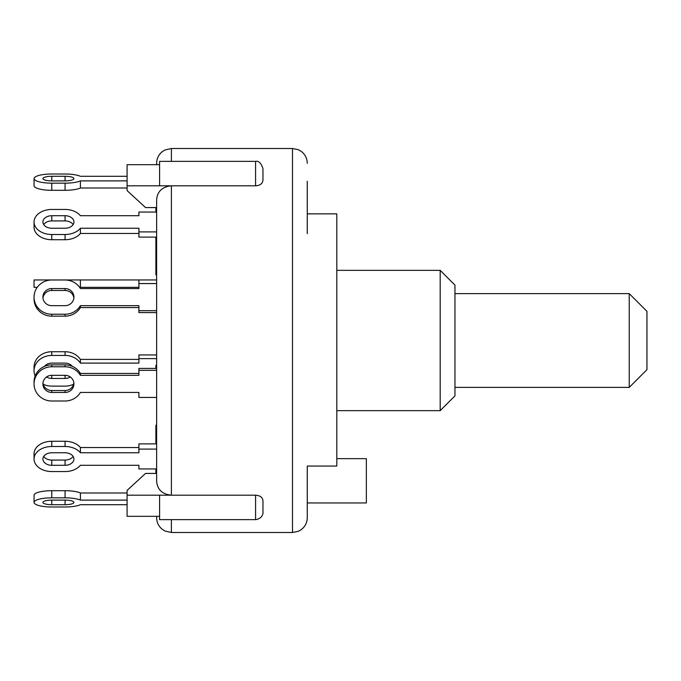 <?xml version="1.0" encoding="UTF-8"?>
<svg xmlns="http://www.w3.org/2000/svg" width="681" height="681" viewBox="0 0 681 681"><rect width="100%" height="100%" fill="white"/><g stroke="black" fill="none" stroke-linecap="round" stroke-linejoin="round"><path stroke-width="1.02" d="M156.63 516.326L156.63 517.722C156.732 522.446 158.605 526.319 162.257 529.324L164.904 530.984L171.399 532.491L171.399 519.629M171.399 495.189L255.579 495.189L255.579 519.629L159.584 519.629L159.584 495.189L171.399 495.189L171.399 185.811L159.584 185.811L159.584 161.371L255.579 161.371L255.579 185.811L171.399 185.811C162.359 186.713 157.43 191.318 156.63 199.644L156.63 481.356C157.43 489.682 162.359 494.287 171.399 495.189L127.092 495.189L127.092 516.326L159.584 516.326M171.399 161.371L171.399 148.509L164.904 150.016L162.257 151.676C158.605 154.681 156.732 158.554 156.63 163.278L156.63 164.674M156.63 427.387L155.889 427.387L155.889 425.199L156.63 425.199L156.63 397.44L138.907 397.44L138.907 392.443L80.409 392.443A17.723 17.119 0 0 1 65.061 401.007L51.773 401.007A17.723 17.119 0 0 1 34.05 383.888A17.723 17.119 0 0 1 51.773 366.77L65.061 366.77A17.723 17.119 0 0 1 80.409 375.325L80.409 373.418A17.723 17.119 0 0 0 65.061 364.854L65.061 366.77M156.63 358.623L138.907 358.623L138.907 354.937L156.63 354.937L156.63 312.579L138.907 312.579L138.907 305.675L80.409 305.675L80.409 307.582A17.723 17.119 180 0 1 65.061 316.146L51.773 316.146A17.723 17.119 180 0 1 34.05 299.027L34.05 297.112A17.723 17.119 180 0 1 51.773 279.993L65.061 279.993A17.723 17.119 180 0 1 80.409 288.557L138.907 288.557L80.409 288.557M79.609 287.331L80.409 287.331L80.409 279.951L156.63 279.951L156.63 274.749L155.889 274.749L155.889 252.54L156.63 252.54L156.63 258.116L155.889 258.116M138.907 465.293L80.409 465.293A17.723 12.53 0 0 1 65.061 471.558L51.773 471.558L65.061 471.558A17.723 12.53 0 0 0 80.409 465.293L138.907 465.293L138.907 468.945L156.63 468.945L156.63 473.423L145.555 473.423L127.092 490.388L127.092 495.189M155.889 207.577L155.889 212.055M156.63 365.331L155.889 365.331L155.889 368.421M155.889 237.116L155.889 252.54L156.63 252.54M156.63 243.968L155.889 243.968M155.889 468.945L155.889 473.423M155.889 427.387L155.889 443.884M156.63 429.702L155.889 429.702M156.63 439.356L155.889 439.356M156.63 441.339L155.889 441.339M156.63 262.789L155.889 262.789M156.63 268.169L155.889 268.169M156.63 274.698L155.889 274.698M156.63 207.577L145.555 207.577L127.092 190.612L127.092 185.811L171.399 185.811M159.584 164.674L127.092 164.674L127.092 185.811M262.968 511.976L262.968 501.02C262.764 497.496 260.304 495.555 255.579 495.189L255.579 495.189M255.579 185.811C260.176 185.538 262.636 183.598 262.968 179.98L262.968 168.76L262.968 179.98M307.267 193.472L307.267 233.694M171.399 148.509L292.498 148.509L292.498 532.491L298.261 531.325L301.087 529.741C305.079 526.728 307.148 522.727 307.267 517.722L307.267 466.059L336.806 466.059L336.806 213.86L307.267 213.86L307.267 181.231M307.267 517.722L307.267 499.709M307.267 502.953L366.344 502.953L366.344 458.653L336.806 458.653M336.806 270.348L440.19 270.348L440.19 410.652L336.806 410.652M440.19 410.652L454.959 395.882L454.959 285.118L440.19 270.348M34.05 383.888L34.05 381.973A17.723 17.119 0 0 1 51.773 364.854L65.061 364.854M138.907 373.418L80.409 373.418M156.63 368.421L138.907 368.421L138.907 375.325L80.409 375.325M42.963 382.926A8.862 8.555 180 0 0 51.773 390.528L65.061 390.528A8.862 8.555 180 0 0 73.871 382.926M65.061 375.325A8.862 8.555 0 0 1 73.923 383.888A8.862 8.555 0 0 1 65.061 392.443L51.773 392.443A8.862 8.555 0 0 1 42.912 383.888A8.862 8.555 0 0 1 51.773 375.325L65.061 375.325L65.061 378.449L51.773 378.449A8.862 7.678 0 0 1 46.546 376.976M156.63 370.328L138.907 370.328M65.061 506.996A17.723 4.588 0 0 0 80.409 504.706A17.723 4.588 0 0 1 65.061 506.996L51.773 506.996L65.061 506.996M127.092 504.706L80.409 504.706L127.092 504.706M51.773 401.007L65.061 401.007A17.723 17.119 0 0 0 80.409 392.443L138.907 392.443L138.907 395.525M138.907 233.464L80.409 233.464A17.723 12.53 180 0 1 65.061 239.729L51.773 239.729A17.723 12.53 180 0 1 34.05 227.19L34.05 221.972A17.723 12.53 180 0 1 51.773 209.442L65.061 209.442A17.723 12.53 180 0 1 80.409 215.707L138.907 215.707L80.409 215.707M156.63 237.116L138.907 237.116L138.907 228.237L80.409 228.237L80.409 233.464M73.122 224.585A8.862 6.265 0 0 0 65.061 220.925L51.773 220.925A8.862 6.265 0 0 0 43.72 224.585M65.061 215.707A8.862 6.265 180 0 1 73.923 221.972A8.862 6.265 180 0 1 65.061 228.237L51.773 228.237A8.862 6.265 180 0 1 42.912 221.972A8.862 6.265 180 0 1 51.773 215.707L65.061 215.707L65.061 220.925M80.409 228.237A17.723 12.53 180 0 1 65.061 234.502L51.773 234.502A17.723 12.53 180 0 1 34.05 221.972M156.63 212.055L138.907 212.055L138.907 215.707M156.63 231.898L138.907 231.898M34.05 502.408L34.05 495.283A17.723 4.588 0 0 1 51.773 490.695L65.061 490.695A17.723 4.588 0 0 1 80.409 492.984L80.409 500.118A17.723 4.588 0 0 0 65.061 497.828L51.773 497.828A17.723 4.588 0 0 0 34.05 502.408A17.723 4.588 0 0 0 51.773 506.996M127.092 492.984L80.409 492.984M65.061 500.118A8.862 2.29 0 0 1 73.923 502.408A8.862 2.29 0 0 1 65.061 504.706L51.773 504.706A8.862 2.29 0 0 1 42.912 502.408A8.862 2.29 0 0 1 51.773 500.118L65.061 500.118L65.061 504.706M127.092 500.118L80.409 500.118M80.409 287.331L138.907 287.331L138.907 288.557L138.907 283.56L156.63 283.56M34.05 459.028L34.05 453.81A17.723 12.53 0 0 1 51.773 441.271L65.061 441.271A17.723 12.53 0 0 1 80.409 447.536L80.409 452.763A17.723 12.53 0 0 0 65.061 446.498L51.773 446.498A17.723 12.53 0 0 0 34.05 459.028A17.723 12.53 0 0 0 51.773 471.558M138.907 447.536L80.409 447.536M156.63 443.884L138.907 443.884L138.907 452.763L80.409 452.763M43.72 456.415A8.862 6.265 180 0 0 51.773 460.075L65.061 460.075A8.862 6.265 180 0 0 73.122 456.415M65.061 452.763A8.862 6.265 0 0 1 73.923 459.028A8.862 6.265 0 0 1 65.061 465.293L51.773 465.293A8.862 6.265 0 0 1 42.912 459.028A8.862 6.265 0 0 1 51.773 452.763L65.061 452.763M156.63 449.102L138.907 449.102M127.092 188.016L80.409 188.016A17.723 4.588 180 0 1 65.061 190.305L51.773 190.305A17.723 4.588 180 0 1 34.05 185.717L34.05 178.592A17.723 4.588 180 0 1 51.773 174.004L65.061 174.004A17.723 4.588 180 0 1 80.409 176.294L127.092 176.294L80.409 176.294M65.061 176.294A8.862 2.29 180 0 1 73.923 178.592A8.862 2.29 180 0 1 65.061 180.882L51.773 180.882A8.862 2.29 180 0 1 42.912 178.592A8.862 2.29 180 0 1 51.773 176.294L65.061 176.294L65.061 180.882M127.092 180.882L80.409 180.882L80.409 188.016M80.409 180.882A17.723 4.588 180 0 1 65.061 183.172L51.773 183.172A17.723 4.588 180 0 1 34.05 178.592M138.907 307.582L80.409 307.582M73.871 298.074A8.862 8.555 0 0 0 65.061 290.472L51.773 290.472A8.862 8.555 0 0 0 42.963 298.074M65.061 288.557A8.862 8.555 180 0 1 73.923 297.112A8.862 8.555 180 0 1 65.061 305.675L51.773 305.675A8.862 8.555 180 0 1 42.912 297.112A8.862 8.555 180 0 1 51.773 288.557L65.061 288.557L65.061 290.472M80.409 305.675A17.723 17.119 180 0 1 65.061 314.23L51.773 314.23A17.723 17.119 180 0 1 34.05 297.112M156.63 310.672L138.907 310.672M65.061 174.004L51.773 174.004M629.227 293.613L629.227 387.387L646.95 369.672L646.95 311.328L629.227 293.613L454.959 293.613M65.061 386.127A17.723 15.348 0 0 0 73.616 384.22A17.723 15.348 0 0 1 65.061 386.127L51.773 386.127L65.061 386.127M138.907 359.406L80.409 359.406L80.409 363.101A17.723 15.348 0 0 0 65.061 355.431L51.773 355.431A17.723 15.348 0 0 0 34.05 370.779A17.723 15.348 0 0 0 35.14 376.065M80.409 359.406A17.723 15.348 180 0 0 65.061 351.736L51.773 351.736A17.723 15.348 180 0 0 34.05 367.085L34.05 370.779M51.773 386.127A17.723 15.348 0 0 1 43.218 384.22M44.537 366.344A8.862 7.678 0 0 1 51.773 363.101L65.061 363.101A8.862 7.678 0 0 1 72.297 366.344M70.288 376.976A8.862 7.678 0 0 1 65.061 378.449M138.907 358.623L138.907 363.101L80.409 363.101M80.409 279.951L34.05 279.951L34.05 287.331L37.225 287.331M138.907 279.951L138.907 283.56M156.63 246.539L155.889 246.539M156.63 431.303L155.889 431.303M65.061 390.528L65.061 392.443M51.773 390.528L51.773 392.443M51.773 364.854L51.773 366.77M51.773 220.925L51.773 215.707M65.061 239.729L65.061 234.502M51.773 239.729L51.773 234.502M65.061 490.695L65.061 497.828M51.773 500.118L51.773 504.706M51.773 490.695L51.773 497.828M65.061 441.271L65.061 446.498M65.061 460.075L65.061 465.293M51.773 460.075L51.773 465.293M51.773 441.271L51.773 446.498M51.773 180.882L51.773 176.294M65.061 190.305L65.061 183.172M51.773 190.305L51.773 183.172M51.773 290.472L51.773 288.557M65.061 316.146L65.061 314.23M51.773 316.146L51.773 314.23M65.061 351.736L65.061 355.431M51.773 351.736L51.773 355.431M51.773 375.325L51.773 378.449M155.889 246.616L156.63 246.616M255.579 519.629C262.321 518.837 263.334 513.151 262.968 512.24M255.579 161.371C258.729 160.69 261.198 163.151 262.968 168.76M171.399 532.491L292.498 532.491M292.498 148.509L298.261 149.675L301.087 151.259C305.079 154.272 307.148 158.273 307.267 163.278M454.959 387.387L629.227 387.387"/></g></svg>
